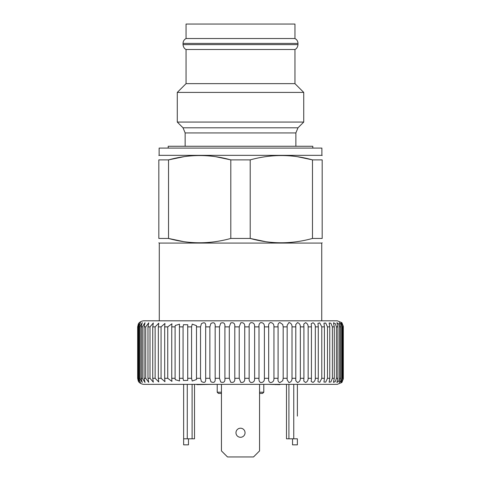 <?xml version="1.0" encoding="UTF-8"?>
<svg xmlns="http://www.w3.org/2000/svg" width="481" height="481" viewBox="0 0 481 481"><rect width="100%" height="100%" fill="white"/><g stroke="black" fill="none" stroke-linecap="round" stroke-linejoin="round"><path stroke-width="0.72" d="M245.045 432.75A4.539 4.539 0 0 0 240.506 428.21A4.539 4.539 0 0 0 235.973 432.75A4.539 4.539 0 0 0 240.506 437.289A4.539 4.539 0 0 0 245.045 432.75M297.378 416.113L297.378 384.349L297.378 416.113M194.522 438.798L194.522 384.349L194.522 438.798L183.634 438.798L183.634 384.349L183.634 444.847L188.474 444.847L188.474 438.798M240.506 38.534L294.961 38.534L294.961 24.05L186.057 24.05L186.057 38.534L240.506 38.534M185.149 146.266L185.149 132.936L183.02 127.802L177.285 122.066L177.285 92.418L186.057 83.646L294.961 83.646L294.961 49.501L186.057 49.501L185.425 49.134C185.804 49.369 183.417 48.365 183.027 44.619L297.986 44.619L297.986 43.41C297.901 41.21 296.891 39.586 294.961 38.534M221.446 393.422L218.422 393.422L217.214 392.213L221.446 392.213M268.079 384.349L143.705 384.349L337.313 384.349L341.546 382.617M137.656 326.87L137.65 326.87C139.394 321.434 139.7 321.446 137.873 326.87L137.873 378.294L138.257 378.294L138.257 326.87L137.873 326.87C139.7 321.446 139.394 321.434 137.656 326.87L137.656 378.294L137.656 326.87L138.269 324.206C138.143 324.284 139.424 321.2 143.705 320.815L337.313 320.815L321.735 320.815L321.735 243.073L322.186 242.809M283.177 326.87L282.72 324.453L279.876 322.547C278.289 323.034 277.693 324.477 278.096 326.87L273.942 326.87L273.942 378.294L278.096 378.294C277.693 380.693 278.289 382.13 279.876 382.617L282.72 380.712L283.177 378.294L287.163 378.294L287.157 379.84L288.931 382.611C291.047 382.052 292.069 380.615 292.009 378.294L295.791 378.294L295.749 380.591L297.529 382.575C299.459 381.884 300.403 380.459 300.36 378.294L303.908 378.294L303.8 381.102L305.579 382.509C307.329 381.716 308.183 380.309 308.153 378.294L311.429 378.294L311.231 381.487L313.005 382.407C314.568 381.535 315.338 380.164 315.314 378.294L318.284 378.294L317.971 381.794L319.751 382.275L321.777 378.294L324.416 378.294L323.96 382.028L325.739 382.1L327.483 378.294L329.768 378.294L329.148 382.221L330.922 381.884L332.377 378.294L334.283 378.294L333.471 382.365L335.251 381.601L336.411 378.294L337.921 378.294L336.904 382.473L338.684 381.253L339.55 378.294L340.656 378.294L339.406 382.551L341.185 380.79L341.769 378.294L342.448 378.294L340.957 382.599L342.737 380.146L343.296 378.294C341.871 383.267 341.101 384.042 343.32 378.878L343.32 326.286C341.101 321.128 341.871 321.891 343.296 326.87L342.737 325.018L340.957 322.565L342.448 326.87L341.769 326.87L341.185 324.374L339.406 322.613L340.656 326.87L339.55 326.87L338.684 323.911L336.904 322.691L337.921 326.87L336.411 326.87L335.251 323.563L333.471 322.799L334.283 326.87L332.377 326.87L330.922 323.28L329.148 322.943L329.768 326.87L327.483 326.87L325.739 323.064L323.966 323.136L324.416 326.87L321.777 326.87L319.751 322.889L317.971 323.37L318.284 326.87L315.314 326.87C315.338 325.006 314.568 323.635 313.005 322.757L311.231 323.677L311.429 326.87L308.153 326.87C308.183 324.855 307.323 323.448 305.579 322.655L303.8 324.062L303.908 326.87L300.36 326.87C300.403 324.705 299.459 323.28 297.529 322.589L295.749 324.573L295.791 326.87L292.009 326.87C292.069 324.549 291.047 323.112 288.931 322.553L287.157 325.324L287.163 326.87L283.177 326.87L283.177 378.294M337.313 320.815L341.54 322.547M343.32 326.286C341.101 321.128 341.871 321.891 343.296 326.87L343.296 378.294C341.871 383.267 341.101 384.042 343.32 378.878M343.037 326.87L343.037 378.294M341.769 326.87L341.769 378.294M339.55 326.87L339.55 378.294M336.411 326.87L336.411 378.294M332.377 326.87L332.377 378.294M327.483 326.87L327.483 378.294M321.777 326.87L321.777 378.294M315.314 326.87L315.314 378.294M308.153 326.87L308.153 378.294M300.36 326.87L300.36 378.294M292.009 326.87L292.009 378.294M268.681 378.294L268.681 326.87L264.4 326.87L264.4 378.294L268.681 378.294C268.35 380.537 268.933 381.968 270.436 382.593C272.883 382.365 274.05 380.934 273.942 378.294M273.942 326.87C274.05 324.23 272.883 322.799 270.436 322.571C268.933 323.196 268.35 324.627 268.681 326.87M259.006 378.294L259.006 326.87L254.629 326.87L254.629 378.294L259.006 378.294C258.736 380.387 259.301 381.8 260.708 382.545C263.305 382.515 264.538 381.096 264.4 378.294M264.4 326.87C264.532 324.062 263.305 322.649 260.708 322.619C259.301 323.364 258.73 324.777 259.006 326.87M249.152 378.294L249.152 326.87L244.733 326.87L244.733 378.294L249.152 378.294C248.936 380.237 249.477 381.625 250.781 382.461C253.517 382.66 254.798 381.271 254.629 378.294M254.629 326.87C254.798 323.887 253.517 322.498 250.781 322.703C249.477 323.539 248.936 324.928 249.152 326.87M239.219 378.294L239.219 326.87L234.794 326.87L234.794 378.294L239.219 378.294L240.747 382.347C243.602 382.81 244.931 381.457 244.733 378.294M244.733 326.87C244.937 323.707 243.608 322.36 240.747 322.817L239.219 326.87M229.299 378.294L229.299 326.87L224.91 326.87L224.91 378.294L229.299 378.294L230.7 382.197C233.664 382.948 235.035 381.649 234.794 378.294M234.794 326.87C235.035 323.515 233.67 322.216 230.7 322.967L229.299 326.87M219.486 378.294L219.486 326.87L215.169 326.87L215.169 378.294L219.486 378.294L220.725 381.998C223.791 383.092 225.186 381.86 224.91 378.294M224.91 326.87C225.186 323.304 223.791 322.072 220.725 323.166L219.486 326.87M209.866 378.294L209.866 326.87L205.67 326.87L205.67 378.294L209.866 378.294L210.931 381.752C214.069 383.231 215.482 382.082 215.169 378.294M215.169 326.87C215.482 323.082 214.069 321.933 210.931 323.412L209.866 326.87M200.535 378.294L200.535 326.87L196.488 326.87L196.488 378.294L200.535 378.294L201.401 381.439C204.581 383.369 206.006 382.323 205.67 378.294M205.67 326.87C206.012 322.841 204.587 321.795 201.401 323.725L200.535 326.87M191.57 378.294L191.57 326.87L187.722 326.87L187.722 378.294L191.57 378.294L192.22 381.036L196.495 379.509L196.488 378.294M196.488 326.87L196.495 325.661L192.22 324.128L191.57 326.87M183.069 378.294L183.069 326.87L179.449 326.87L179.449 378.294L183.069 378.294L183.477 380.501L187.752 380.405L187.722 378.294M187.722 326.87L187.752 324.759L183.477 324.663L183.069 326.87M175.102 378.294L175.102 326.87L171.747 326.87L171.747 378.294L175.102 378.294L175.264 379.683L179.533 380.97L179.449 378.294M179.449 326.87L179.533 324.194L175.264 325.481L175.102 326.87M240.506 155.339L321.885 155.339L321.885 148.082L159.133 148.082L159.133 155.339L240.506 155.339M215.927 156.746L230.802 159.884C210.167 154.112 189.406 154.112 168.53 159.884L158.826 159.884C158.826 154.112 158.826 154.112 158.826 159.884L158.826 238.444C158.826 244.21 158.826 244.21 158.826 238.444L168.53 238.444C189.171 244.216 209.926 244.216 230.802 238.444L230.802 159.884L250.21 159.884L250.21 238.444C270.851 244.216 291.606 244.216 312.482 238.444L322.186 238.444C322.186 244.21 322.186 244.21 322.186 238.444L322.186 159.884C322.186 154.112 322.186 154.112 322.186 159.884L312.482 159.884C291.841 154.112 271.086 154.112 250.21 159.884M264.526 156.83L266.149 156.59M297.601 156.746L312.482 159.884L312.482 238.444M230.802 238.444L250.21 238.444L265.482 241.636M321.735 320.815L159.283 320.815L159.283 243.073L321.735 243.073M298.166 241.492L296.543 241.733M312.806 148.082L312.806 146.266L168.206 146.266L168.206 148.082M177.285 92.418L303.733 92.418L294.961 83.646M177.285 122.066L303.733 122.066L303.733 92.418M216.486 241.492L214.863 241.733M183.411 241.582L168.53 238.444L168.53 159.884L184.47 156.59M155.135 378.294L155.135 326.87L152.742 326.87L152.742 378.294L155.135 378.294L158.742 381.962L158.333 378.294L161.069 378.294L164.959 381.71L164.682 378.294L167.749 378.294L171.915 381.385L171.747 378.294M150 378.294L150 326.87L147.98 326.87L147.98 378.294L150 378.294L153.313 382.167L152.742 378.294M152.742 326.87L153.313 322.998L150 326.87M161.069 378.294L161.069 326.87L158.333 326.87L158.333 378.294M158.333 326.87L158.742 323.202L155.135 326.87M167.749 378.294L167.749 326.87L164.682 326.87L164.682 378.294M164.682 326.87L164.959 323.454L161.069 326.87M171.747 326.87L171.915 323.779L167.749 326.87M278.096 378.294L278.096 326.87M287.163 378.294L287.163 326.87M295.791 378.294L295.791 326.87M303.908 378.294L303.908 326.87M311.429 378.294L311.429 326.87M318.284 378.294L318.284 326.87M324.416 378.294L324.416 326.87M329.768 378.294L329.768 326.87M334.283 378.294L334.283 326.87M337.921 378.294L337.921 326.87M340.656 378.294L340.656 326.87M342.448 378.294L342.448 326.87M137.656 378.294C139.388 383.718 139.706 383.73 137.873 378.294C139.706 383.73 139.388 383.718 137.656 378.294L138.227 380.874C138.173 380.844 139.201 383.844 143.705 384.349M139.803 378.294L139.803 326.87L138.997 326.87L138.997 378.294L139.803 378.294L142.25 382.533L141.071 378.294L142.298 378.294L145.028 382.443L144.072 378.294L145.707 378.294L148.731 382.329L147.98 378.294M138.257 378.294L140.416 382.587L138.997 378.294M138.997 326.87L140.416 322.577L138.257 326.87M142.298 378.294L142.298 326.87L141.071 326.87L141.071 378.294M141.071 326.87L142.25 322.631L139.803 326.87M145.707 378.294L145.707 326.87L144.072 326.87L144.072 378.294M144.072 326.87L145.028 322.721L142.298 326.87M147.98 326.87L148.731 322.835L145.707 326.87M307.365 384.349L280.435 384.349M196.855 384.65L212.103 384.349M279.389 384.349L284.187 384.349M268.909 384.349L279.774 384.65M277.916 384.65L277.916 384.349M279.659 384.65L279.659 384.349M221.446 384.349L221.446 450.901L227.501 456.95L253.517 456.95L259.566 450.901L259.566 384.349M292.538 438.798L292.538 444.847L297.378 444.847L297.378 438.798L293.753 438.798L293.753 384.349M286.49 384.349L286.49 438.798L293.753 438.798M259.566 392.213L263.798 392.213L262.59 393.422L259.566 393.422M183.027 44.619L183.027 43.41L297.986 43.41M185.149 132.936L295.869 132.936L297.992 127.802L303.733 122.066M183.02 127.802L297.992 127.802M275.475 384.65L275.475 384.349M288.913 438.798L288.913 384.349M187.265 438.798L187.265 384.349M192.105 438.798L192.105 384.349M294.961 49.501L295.587 49.134C295.208 49.369 297.595 48.365 297.986 44.619M217.214 392.213L217.214 384.349M196.495 325.661L196.495 326.25M196.495 378.902L196.495 379.509M321.885 155.339L322.186 155.519M295.869 146.266L295.869 132.936M186.057 83.646L186.057 49.501M159.283 243.073L158.826 242.809M159.133 155.339L158.826 155.519M263.798 392.213L263.798 384.349M183.027 43.41C183.117 41.21 184.121 39.586 186.057 38.534"/></g></svg>
